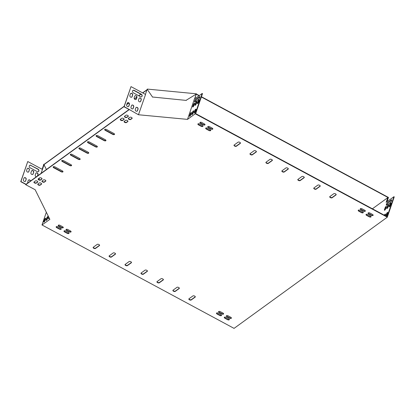 <?xml version="1.0" encoding="UTF-8"?>
<svg xmlns="http://www.w3.org/2000/svg" width="415" height="415" viewBox="0 0 415 415"><rect width="100%" height="100%" fill="white"/><g stroke="black" fill="none" stroke-linecap="round" stroke-linejoin="round"><path stroke-width="0.62" d="M147.175 89.764L147.299 89.085L196.383 93.8L196.44 94.345L199.034 95.741M201.353 96.991L388.124 197.561L388.041 197.815M201.436 96.742L388.466 197.447L387.003 201.732M196.528 94.096L199.267 95.569M42.133 169.273L43.694 164.719L44.042 164.75L46.402 169.502L43.741 164.226L44.14 164.522L124.075 106.525M126.762 104.575L128.811 103.091M134.424 99.014L136.841 97.26M138.823 95.824L140.996 94.247M142.776 92.955L146.957 89.925M44.229 164.273L124.163 106.271M126.845 104.326L128.686 102.993M134.341 98.889L136.841 97.074M138.677 95.741L140.846 94.169M142.625 92.877L147.289 89.495M196.383 93.8L196.44 94.345M147.294 89.505L147.496 89.796M147.211 89.339L152.627 97.183M152.544 97.017L186.304 100.42M195.999 94.454L196.378 94.221M186.221 100.248L196.295 94.055M43.658 164.475L43.653 164.828M139.29 98.122A1.323 1.095 -126 0 1 141.09 99.849L140.555 101.416A1.323 1.095 -126 0 1 140.301 101.815M136.084 107.501A1.323 1.095 -126 0 1 137.884 109.228L137.349 110.789A1.323 1.095 -126 0 1 137.095 111.189M132.852 90.496A1.51 1.25 -126 0 1 134.081 90.527L141.1 94.304A1.51 1.25 -126 0 1 141.64 96.711M127.467 102.858A1.323 1.095 -126 0 1 129.273 104.59L128.738 106.152A1.323 1.095 -126 0 1 128.479 106.551M130.673 93.484A1.323 1.095 -126 0 1 132.478 95.211L131.944 96.773A1.323 1.095 -126 0 1 131.685 97.177M131.773 105.177A1.323 1.095 -126 0 1 133.578 106.909L133.044 108.471A1.323 1.095 -126 0 1 132.784 108.87M134.979 95.803A1.323 1.095 -126 0 1 136.784 97.53L136.25 99.097A1.323 1.095 -126 0 1 135.99 99.496M46.34 212.257L41.993 224.961L49.867 219.364L35.145 189.717L25.746 184.722L25.855 184.41L129.107 109.493L124.002 106.748L131.01 86.621L145.556 94.449L138.465 114.753L124.173 106.619L131.01 86.621M37.583 175.903L38.014 174.642A1.323 1.095 54 0 0 35.778 173.439L35.244 175A1.323 1.095 54 0 0 36.312 176.821M31.001 165.315A1.51 1.25 54 0 0 29.688 165.341A1.51 1.25 54 0 0 29.252 166.591A1.51 1.25 54 0 0 30.145 167.816L37.168 171.597A1.51 1.25 54 0 0 38.481 171.566A1.51 1.25 54 0 0 38.911 170.316A1.51 1.25 54 0 0 38.019 169.097L30.829 165.44A1.51 1.25 54 0 0 29.605 165.409M26.192 179.379A1.323 1.095 54 0 0 23.961 178.175L23.427 179.742A1.323 1.095 54 0 0 25.657 180.94L26.021 179.503A1.323 1.095 54 0 0 24.215 177.776M29.398 170.005A1.323 1.095 54 0 0 27.167 168.801L26.633 170.363A1.323 1.095 54 0 0 28.863 171.566L29.226 170.129A1.323 1.095 54 0 0 27.421 168.397M30.528 181.018A1.323 1.095 54 0 0 28.267 180.494L27.732 182.061A1.323 1.095 54 0 0 27.795 183.005M33.708 172.324A1.323 1.095 54 0 0 31.473 171.12L30.938 172.681A1.323 1.095 54 0 0 33.174 173.885L33.532 172.448A1.323 1.095 54 0 0 31.732 170.721M38.953 179.628L39.524 177.952M41.101 173.351L42.439 169.439L27.758 161.534L20.75 181.661L25.855 184.41M26.026 184.286L20.921 181.537L27.758 161.534M384.721 210.203A1.323 0.373 118.3 0 1 384.824 209.71L385.359 208.143A1.323 0.373 118.3 0 1 386.349 206.603M389.358 206.841A1.323 0.373 118.3 0 1 389.462 206.343L389.996 204.782A1.323 0.373 118.3 0 1 390.987 203.241M384.658 215.395A1.323 0.373 118.3 0 1 385.462 214.296M386.583 205.202A1.51 0.425 118.3 0 1 386.982 203.941A1.51 0.425 118.3 0 1 387.823 202.836L391.599 200.092A1.51 0.425 118.3 0 1 391.661 200.051M386.152 216.199A1.323 0.373 118.3 0 1 386.256 215.717L386.79 214.156A1.323 0.373 118.3 0 1 387.781 212.615M372.405 208.797L387.755 197.665L386.152 202.349L393.928 196.705L394.25 196.876L387.304 217.19L234.06 328.379L41.993 224.961M387.755 197.665L388.072 197.836L386.65 201.986M387.039 208.522A1.323 0.373 118.3 0 1 387.143 208.024L387.677 206.463A1.323 0.373 118.3 0 1 388.668 204.922M384.508 209.539L385.042 207.972A1.323 0.373 118.3 0 1 385.67 206.805A1.323 0.373 118.3 0 1 386.266 206.374A1.323 0.373 118.3 0 1 386.24 207.101L385.706 208.662A1.323 0.373 118.3 0 1 385.084 209.834A1.323 0.373 118.3 0 1 384.482 210.265A1.323 0.373 118.3 0 1 384.508 209.539L384.824 209.71M389.146 206.172L389.68 204.611A1.323 0.373 118.3 0 1 390.308 203.438A1.323 0.373 118.3 0 1 390.909 203.008A1.323 0.373 118.3 0 1 390.883 203.734L390.349 205.3A1.323 0.373 118.3 0 1 389.721 206.468A1.323 0.373 118.3 0 1 389.12 206.898A1.323 0.373 118.3 0 1 389.146 206.172L389.462 206.343M384.337 215.224A1.323 0.373 118.3 0 1 385.379 214.067A1.323 0.373 118.3 0 1 385.359 214.794L385.073 215.618M387.501 202.66L391.283 199.921A1.51 0.425 118.3 0 1 391.573 199.838A1.51 0.425 118.3 0 1 391.407 201.016A1.51 0.425 118.3 0 1 390.427 202.421L386.645 205.16A1.51 0.425 118.3 0 1 386.36 205.243A1.51 0.425 118.3 0 1 386.526 204.066A1.51 0.425 118.3 0 1 387.501 202.66L387.823 202.836M385.831 216.028A1.323 0.373 118.3 0 1 385.94 215.546L386.474 213.984A1.323 0.373 118.3 0 1 387.102 212.817A1.323 0.373 118.3 0 1 387.703 212.381A1.323 0.373 118.3 0 1 387.677 213.113L387.143 214.674A1.323 0.373 118.3 0 1 386.163 216.205M393.928 196.705L387.091 216.708L195.662 113.627L202.504 93.629L202.183 93.458L195.237 113.772L187.507 119.38L194.35 99.138L202.183 93.458M386.827 207.853L387.361 206.291A1.323 0.373 118.3 0 1 387.989 205.124A1.323 0.373 118.3 0 1 388.585 204.688A1.323 0.373 118.3 0 1 388.565 205.42L388.03 206.981A1.323 0.373 118.3 0 1 387.403 208.148A1.323 0.373 118.3 0 1 386.801 208.579A1.323 0.373 118.3 0 1 386.827 207.853L387.143 208.024M48.721 218.669A1.323 0.373 118.3 0 1 48.825 218.171L49.012 217.636M44.083 222.035A1.323 0.373 118.3 0 1 44.187 221.537L44.721 219.976A1.323 0.373 118.3 0 1 45.712 218.435M46.402 220.349A1.323 0.373 118.3 0 1 46.506 219.857L47.04 218.295A1.323 0.373 118.3 0 1 48.031 216.755M49.235 218.083A1.323 0.373 118.3 0 1 48.482 218.731A1.323 0.373 118.3 0 1 48.508 218L48.788 217.185M43.871 221.366L44.405 219.805A1.323 0.373 118.3 0 1 45.028 218.638A1.323 0.373 118.3 0 1 45.629 218.202A1.323 0.373 118.3 0 1 45.603 218.933L45.069 220.495A1.323 0.373 118.3 0 1 44.447 221.662A1.323 0.373 118.3 0 1 43.845 222.092A1.323 0.373 118.3 0 1 43.871 221.366L44.187 221.537M46.19 219.685L46.724 218.119A1.323 0.373 118.3 0 1 47.352 216.952A1.323 0.373 118.3 0 1 47.948 216.521A1.323 0.373 118.3 0 1 47.927 217.247L47.393 218.809A1.323 0.373 118.3 0 1 46.765 219.981A1.323 0.373 118.3 0 1 46.164 220.412A1.323 0.373 118.3 0 1 46.19 219.685L46.506 219.857M195.289 105.27A1.323 0.373 118.3 0 1 195.398 104.777L195.932 103.211A1.323 0.373 118.3 0 1 196.923 101.67M189.764 116.33A1.323 0.373 118.3 0 1 189.873 115.832L190.407 114.27A1.323 0.373 118.3 0 1 191.398 112.73M194.837 101.955A1.51 0.425 118.3 0 1 195.237 100.695A1.51 0.425 118.3 0 1 196.072 99.584L199.854 96.84A1.51 0.425 118.3 0 1 199.916 96.799M194.402 112.963A1.323 0.373 118.3 0 1 194.511 112.47L195.045 110.904A1.323 0.373 118.3 0 1 196.036 109.363M192.083 114.649A1.323 0.373 118.3 0 1 192.192 114.151L192.726 112.59A1.323 0.373 118.3 0 1 193.717 111.049M197.607 103.589A1.323 0.373 118.3 0 1 197.716 103.091L198.251 101.53A1.323 0.373 118.3 0 1 199.242 99.989M192.97 106.956A1.323 0.373 118.3 0 1 193.079 106.458L193.613 104.896A1.323 0.373 118.3 0 1 194.604 103.356M195.076 104.606L195.61 103.039A1.323 0.373 118.3 0 1 196.238 101.872A1.323 0.373 118.3 0 1 196.84 101.442A1.323 0.373 118.3 0 1 196.814 102.168L196.279 103.729A1.323 0.373 118.3 0 1 195.652 104.902A1.323 0.373 118.3 0 1 195.05 105.332A1.323 0.373 118.3 0 1 195.076 104.606L195.398 104.777M189.551 115.661L190.086 114.099A1.323 0.373 118.3 0 1 190.713 112.932A1.323 0.373 118.3 0 1 191.315 112.501A1.323 0.373 118.3 0 1 191.289 113.228L190.755 114.789A1.323 0.373 118.3 0 1 190.127 115.956A1.323 0.373 118.3 0 1 189.525 116.392A1.323 0.373 118.3 0 1 189.551 115.661L189.873 115.832M195.756 99.413L199.532 96.669A1.51 0.425 118.3 0 1 199.823 96.591A1.51 0.425 118.3 0 1 199.657 97.769A1.51 0.425 118.3 0 1 198.681 99.169L194.9 101.914A1.51 0.425 118.3 0 1 194.609 101.991A1.51 0.425 118.3 0 1 194.775 100.814A1.51 0.425 118.3 0 1 195.756 99.413L196.072 99.584M194.189 112.299L194.723 110.732A1.323 0.373 118.3 0 1 195.351 109.565A1.323 0.373 118.3 0 1 195.953 109.135A1.323 0.373 118.3 0 1 195.927 109.861L195.392 111.422A1.323 0.373 118.3 0 1 194.765 112.595A1.323 0.373 118.3 0 1 194.163 113.025A1.323 0.373 118.3 0 1 194.189 112.299L194.511 112.47M191.87 113.98L192.404 112.418A1.323 0.373 118.3 0 1 193.032 111.246A1.323 0.373 118.3 0 1 193.634 110.815A1.323 0.373 118.3 0 1 193.608 111.547L193.074 113.108A1.323 0.373 118.3 0 1 192.446 114.275A1.323 0.373 118.3 0 1 191.844 114.706A1.323 0.373 118.3 0 1 191.87 113.98L192.192 114.151M197.395 102.92L197.929 101.359A1.323 0.373 118.3 0 1 198.557 100.191A1.323 0.373 118.3 0 1 199.159 99.756A1.323 0.373 118.3 0 1 199.133 100.487L198.598 102.049A1.323 0.373 118.3 0 1 197.971 103.216A1.323 0.373 118.3 0 1 197.369 103.651A1.323 0.373 118.3 0 1 197.395 102.92L197.716 103.091M192.757 106.287L193.291 104.725A1.323 0.373 118.3 0 1 193.919 103.553A1.323 0.373 118.3 0 1 194.521 103.122A1.323 0.373 118.3 0 1 194.495 103.854L193.961 105.415A1.323 0.373 118.3 0 1 193.333 106.582A1.323 0.373 118.3 0 1 192.731 107.013A1.323 0.373 118.3 0 1 192.757 106.287L193.079 106.458M134.19 97.769L134.725 96.202A1.323 1.095 -126 0 1 136.955 97.406L136.421 98.972A1.323 1.095 -126 0 1 134.19 97.769M130.984 107.143L131.519 105.581A1.323 1.095 -126 0 1 133.749 106.785L133.215 108.346A1.323 1.095 -126 0 1 130.984 107.143M129.879 95.45L130.414 93.883A1.323 1.095 -126 0 1 132.65 95.087L132.115 96.648A1.323 1.095 -126 0 1 129.879 95.45M138.423 114.665L138.527 114.353M126.674 104.824L127.208 103.262A1.323 1.095 -126 0 1 129.444 104.466L128.909 106.027A1.323 1.095 -126 0 1 126.674 104.824M140.415 96.679L133.397 92.898A1.51 1.25 -126 0 1 132.504 91.679A1.51 1.25 -126 0 1 132.935 90.428A1.51 1.25 -126 0 1 134.253 90.403L141.271 94.179A1.51 1.25 -126 0 1 142.163 95.403A1.51 1.25 -126 0 1 141.733 96.654A1.51 1.25 -126 0 1 140.415 96.679M135.29 109.461L135.824 107.9A1.323 1.095 -126 0 1 138.055 109.104L137.521 110.665A1.323 1.095 -126 0 1 135.29 109.461M138.496 100.088L139.03 98.526A1.323 1.095 -126 0 1 141.261 99.725L140.726 101.291A1.323 1.095 -126 0 1 138.496 100.088M32.744 174.409A1.323 1.095 54 0 0 32.998 174.01L33.532 172.448M30.357 181.142A1.323 1.095 54 0 0 28.526 180.094M28.433 172.09A1.323 1.095 54 0 0 28.692 171.691L29.226 170.129M25.227 181.469A1.323 1.095 54 0 0 25.486 181.065L26.021 179.503M38.393 171.628A1.51 1.25 54 0 0 37.848 169.221L30.829 165.44M37.412 176.027L37.843 174.767A1.323 1.095 54 0 0 36.038 173.039M147.45 271.005A1.323 0.643 18.9 0 1 147.413 271.037L143.46 273.905A1.323 0.643 18.9 0 1 142.091 273.895A1.323 0.643 18.9 0 1 141.079 273.044M131.498 262.415A1.323 0.643 18.9 0 1 131.462 262.446L127.509 265.315A1.323 0.643 18.9 0 1 126.139 265.304A1.323 0.643 18.9 0 1 125.128 264.454M115.546 253.824A1.323 0.643 18.9 0 1 115.505 253.856L111.557 256.724A1.323 0.643 18.9 0 1 110.188 256.714A1.323 0.643 18.9 0 1 109.176 255.868M99.595 245.234A1.323 0.643 18.9 0 1 99.553 245.27L95.606 248.134A1.323 0.643 18.9 0 1 94.236 248.123A1.323 0.643 18.9 0 1 93.225 247.278M163.401 279.596A1.323 0.643 18.9 0 1 163.365 279.627L159.412 282.496A1.323 0.643 18.9 0 1 158.048 282.485A1.323 0.643 18.9 0 1 157.036 281.635M179.358 288.186A1.323 0.643 18.9 0 1 179.316 288.218L175.363 291.086A1.323 0.643 18.9 0 1 173.999 291.076A1.323 0.643 18.9 0 1 172.988 290.225M195.309 296.777A1.323 0.643 18.9 0 1 195.268 296.808L191.32 299.671A1.323 0.643 18.9 0 1 189.951 299.666A1.323 0.643 18.9 0 1 188.939 298.816M288.326 168.791A1.323 0.643 18.9 0 1 288.285 168.822L284.332 171.691A1.323 0.643 18.9 0 1 282.968 171.68A1.323 0.643 18.9 0 1 281.956 170.83M304.278 177.381A1.323 0.643 18.9 0 1 304.237 177.413L300.289 180.281A1.323 0.643 18.9 0 1 298.919 180.271A1.323 0.643 18.9 0 1 297.908 179.42M320.23 185.972A1.323 0.643 18.9 0 1 320.188 186.003L316.24 188.872A1.323 0.643 18.9 0 1 314.871 188.861A1.323 0.643 18.9 0 1 313.859 188.011M336.181 194.562A1.323 0.643 18.9 0 1 336.145 194.594L332.192 197.462A1.323 0.643 18.9 0 1 330.822 197.452A1.323 0.643 18.9 0 1 329.811 196.601M272.37 160.2A1.323 0.643 18.9 0 1 272.333 160.232L268.381 163.1A1.323 0.643 18.9 0 1 267.016 163.09A1.323 0.643 18.9 0 1 266.005 162.244M256.418 151.61A1.323 0.643 18.9 0 1 256.382 151.646L252.429 154.51A1.323 0.643 18.9 0 1 251.059 154.499A1.323 0.643 18.9 0 1 250.048 153.654M240.467 143.025A1.323 0.643 18.9 0 1 240.43 143.056L236.477 145.919A1.323 0.643 18.9 0 1 235.108 145.914A1.323 0.643 18.9 0 1 234.096 145.063M114.54 134.175A1.323 0.643 18.9 0 1 112.781 134.04L105.446 130.087A1.323 0.643 18.9 0 1 104.782 129.397M105.95 140.405A1.323 0.643 18.9 0 1 104.196 140.275L96.856 136.322A1.323 0.643 18.9 0 1 96.197 135.627M97.359 146.64A1.323 0.643 18.9 0 1 95.606 146.505L88.265 142.553A1.323 0.643 18.9 0 1 87.607 141.863M63.002 171.571A1.323 0.643 18.9 0 1 61.244 171.437L53.909 167.484A1.323 0.643 18.9 0 1 53.245 166.788M71.593 165.336A1.323 0.643 18.9 0 1 69.834 165.201L62.499 161.253A1.323 0.643 18.9 0 1 61.835 160.558M80.183 159.106A1.323 0.643 18.9 0 1 78.425 158.971L71.084 155.018A1.323 0.643 18.9 0 1 70.425 154.328M88.774 152.87A1.323 0.643 18.9 0 1 87.015 152.736L79.675 148.788A1.323 0.643 18.9 0 1 79.016 148.093M221.543 315.244A1.323 0.643 18.9 0 1 219.784 315.11L217.232 313.74A1.323 0.643 18.9 0 1 216.573 313.045M69.04 233.126A1.323 0.643 18.9 0 1 67.282 232.991L64.73 231.617A1.323 0.643 18.9 0 1 64.066 230.927M63.282 227.42A1.323 0.643 18.9 0 1 61.529 227.29L58.977 225.916A1.323 0.643 18.9 0 1 58.313 225.221M231.42 317.957A1.323 0.643 18.9 0 1 229.666 317.828L227.114 316.453A1.323 0.643 18.9 0 1 226.45 315.758M212.833 128.795A1.323 0.643 18.9 0 1 211.074 128.66L208.522 127.286A1.323 0.643 18.9 0 1 207.863 126.591M365.335 210.913A1.323 0.643 18.9 0 1 363.582 210.779L361.029 209.404A1.323 0.643 18.9 0 1 360.365 208.709M371.093 216.62A1.323 0.643 18.9 0 1 369.334 216.485L366.782 215.11A1.323 0.643 18.9 0 1 366.123 214.415M202.956 126.082A1.323 0.643 18.9 0 1 201.197 125.947L198.645 124.573A1.323 0.643 18.9 0 1 197.986 123.878M229.36 319.457A1.323 0.643 18.9 0 1 227.602 319.322L225.049 317.947A1.323 0.643 18.9 0 1 224.391 317.252M61.223 228.919A1.323 0.643 18.9 0 1 59.464 228.784L56.912 227.41A1.323 0.643 18.9 0 1 56.253 226.715M205.015 124.583A1.323 0.643 18.9 0 1 203.257 124.453L200.704 123.079A1.323 0.643 18.9 0 1 200.046 122.383M373.152 215.12A1.323 0.643 18.9 0 1 371.399 214.986L368.847 213.616A1.323 0.643 18.9 0 1 368.183 212.921M45.847 180.79A1.323 0.643 18.9 0 1 45.806 180.821L44.431 181.817A1.323 0.643 18.9 0 1 43.067 181.812A1.323 0.643 18.9 0 1 42.055 180.961M127.965 121.206A1.323 0.643 18.9 0 1 127.929 121.237L126.554 122.233A1.323 0.643 18.9 0 1 125.185 122.228A1.323 0.643 18.9 0 1 124.173 121.377M132.172 118.151A1.323 0.643 18.9 0 1 132.136 118.187L130.761 119.183A1.323 0.643 18.9 0 1 129.392 119.172A1.323 0.643 18.9 0 1 128.38 118.322M41.64 183.845A1.323 0.643 18.9 0 1 41.599 183.876L40.224 184.872A1.323 0.643 18.9 0 1 38.854 184.862A1.323 0.643 18.9 0 1 37.843 184.016M124.137 119.147A1.323 0.643 18.9 0 1 124.095 119.178L122.726 120.174A1.323 0.643 18.9 0 1 121.356 120.163A1.323 0.643 18.9 0 1 120.345 119.318M42.019 178.73A1.323 0.643 18.9 0 1 41.977 178.761L40.603 179.757A1.323 0.643 18.9 0 1 39.238 179.747A1.323 0.643 18.9 0 1 38.227 178.901M37.806 181.78A1.323 0.643 18.9 0 1 37.77 181.812L36.395 182.813A1.323 0.643 18.9 0 1 35.026 182.802A1.323 0.643 18.9 0 1 34.014 181.952M128.344 116.091A1.323 0.643 18.9 0 1 128.308 116.122L126.933 117.118A1.323 0.643 18.9 0 1 125.563 117.113A1.323 0.643 18.9 0 1 124.552 116.262M363.275 212.407A1.323 0.643 18.9 0 1 361.517 212.273L358.965 210.903A1.323 0.643 18.9 0 1 358.306 210.208M210.773 130.289A1.323 0.643 18.9 0 1 209.015 130.154L206.463 128.78A1.323 0.643 18.9 0 1 205.799 128.09M71.1 231.632A1.323 0.643 18.9 0 1 69.341 231.497L66.789 230.123A1.323 0.643 18.9 0 1 66.13 229.428M223.607 313.75A1.323 0.643 18.9 0 1 221.849 313.615L219.296 312.241A1.323 0.643 18.9 0 1 218.632 311.551M44.042 164.75L42.439 169.439M187.507 119.38L138.465 114.753M194.547 98.993L196.098 94.464L194.785 98.827M147.532 89.801L147.014 89.749L145.432 94.381M25.746 184.722L129.169 109.685M195.237 113.772L387.304 217.19M141.121 273.013L145.074 270.149A1.323 0.643 18.9 0 1 146.599 270.222A1.323 0.643 18.9 0 1 147.439 271.177A1.323 0.643 18.9 0 1 147.304 271.348L143.351 274.216A1.323 0.643 18.9 0 1 141.826 274.144A1.323 0.643 18.9 0 1 140.986 273.189A1.323 0.643 18.9 0 1 141.121 273.013M125.169 264.422L129.117 261.559A1.323 0.643 18.9 0 1 130.647 261.632A1.323 0.643 18.9 0 1 131.488 262.586A1.323 0.643 18.9 0 1 131.353 262.762L127.4 265.626A1.323 0.643 18.9 0 1 125.875 265.553A1.323 0.643 18.9 0 1 125.034 264.599A1.323 0.643 18.9 0 1 125.169 264.422M109.218 255.837L113.165 252.968A1.323 0.643 18.9 0 1 114.696 253.041A1.323 0.643 18.9 0 1 115.536 253.996A1.323 0.643 18.9 0 1 115.401 254.172L111.448 257.035A1.323 0.643 18.9 0 1 109.923 256.963A1.323 0.643 18.9 0 1 109.083 256.008A1.323 0.643 18.9 0 1 109.218 255.837M93.261 247.247L97.214 244.378A1.323 0.643 18.9 0 1 98.739 244.451A1.323 0.643 18.9 0 1 99.584 245.405A1.323 0.643 18.9 0 1 99.45 245.581L95.497 248.445A1.323 0.643 18.9 0 1 93.972 248.378A1.323 0.643 18.9 0 1 93.131 247.418A1.323 0.643 18.9 0 1 93.261 247.247M157.072 281.603L161.025 278.735A1.323 0.643 18.9 0 1 162.55 278.807A1.323 0.643 18.9 0 1 163.391 279.767A1.323 0.643 18.9 0 1 163.256 279.938L159.308 282.807A1.323 0.643 18.9 0 1 157.778 282.734A1.323 0.643 18.9 0 1 156.937 281.78A1.323 0.643 18.9 0 1 157.072 281.603M173.024 290.194L176.977 287.325A1.323 0.643 18.9 0 1 178.502 287.398A1.323 0.643 18.9 0 1 179.342 288.358A1.323 0.643 18.9 0 1 179.207 288.529L175.26 291.397A1.323 0.643 18.9 0 1 173.729 291.325A1.323 0.643 18.9 0 1 172.889 290.365A1.323 0.643 18.9 0 1 173.024 290.194M188.975 298.784L192.928 295.916A1.323 0.643 18.9 0 1 194.453 295.988A1.323 0.643 18.9 0 1 195.299 296.948A1.323 0.643 18.9 0 1 195.164 297.119L191.211 299.988A1.323 0.643 18.9 0 1 189.686 299.915A1.323 0.643 18.9 0 1 188.841 298.956A1.323 0.643 18.9 0 1 188.975 298.784M288.176 169.138L284.228 172.002A1.323 0.643 18.9 0 1 282.698 171.929A1.323 0.643 18.9 0 1 281.858 170.975A1.323 0.643 18.9 0 1 281.993 170.798L285.945 167.935A1.323 0.643 18.9 0 1 287.471 168.008A1.323 0.643 18.9 0 1 288.311 168.962A1.323 0.643 18.9 0 1 288.176 169.138L288.285 168.822M304.133 177.724L300.18 180.592A1.323 0.643 18.9 0 1 298.655 180.52A1.323 0.643 18.9 0 1 297.809 179.565A1.323 0.643 18.9 0 1 297.944 179.389L301.897 176.525A1.323 0.643 18.9 0 1 303.422 176.598A1.323 0.643 18.9 0 1 304.268 177.553A1.323 0.643 18.9 0 1 304.133 177.724L304.237 177.413M320.084 186.314L316.131 189.183A1.323 0.643 18.9 0 1 314.606 189.11A1.323 0.643 18.9 0 1 313.766 188.156A1.323 0.643 18.9 0 1 313.901 187.979L317.849 185.111A1.323 0.643 18.9 0 1 319.379 185.183A1.323 0.643 18.9 0 1 320.219 186.143A1.323 0.643 18.9 0 1 320.084 186.314L320.188 186.003M336.036 194.905L332.083 197.773A1.323 0.643 18.9 0 1 330.558 197.701A1.323 0.643 18.9 0 1 329.718 196.741A1.323 0.643 18.9 0 1 329.852 196.57L333.8 193.701A1.323 0.643 18.9 0 1 335.33 193.774A1.323 0.643 18.9 0 1 336.171 194.734A1.323 0.643 18.9 0 1 336.036 194.905L336.145 194.594M272.224 160.548L268.277 163.411A1.323 0.643 18.9 0 1 266.746 163.339A1.323 0.643 18.9 0 1 265.906 162.384A1.323 0.643 18.9 0 1 266.041 162.213L269.994 159.344A1.323 0.643 18.9 0 1 271.519 159.417A1.323 0.643 18.9 0 1 272.359 160.372A1.323 0.643 18.9 0 1 272.224 160.548L272.333 160.232M256.273 151.957L252.32 154.821A1.323 0.643 18.9 0 1 250.795 154.754A1.323 0.643 18.9 0 1 249.954 153.794A1.323 0.643 18.9 0 1 250.089 153.623L254.042 150.754A1.323 0.643 18.9 0 1 255.567 150.827A1.323 0.643 18.9 0 1 256.408 151.781A1.323 0.643 18.9 0 1 256.273 151.957L256.382 151.646M240.321 143.367L236.368 146.236A1.323 0.643 18.9 0 1 234.843 146.163A1.323 0.643 18.9 0 1 234.003 145.203A1.323 0.643 18.9 0 1 234.138 145.032L238.085 142.163A1.323 0.643 18.9 0 1 239.616 142.236A1.323 0.643 18.9 0 1 240.456 143.191A1.323 0.643 18.9 0 1 240.321 143.367L240.43 143.056M112.678 134.351L105.337 130.403A1.323 0.643 18.9 0 1 104.689 129.537A1.323 0.643 18.9 0 1 106.541 129.527L113.881 133.48A1.323 0.643 18.9 0 1 114.53 134.346A1.323 0.643 18.9 0 1 112.678 134.351L112.781 134.04M104.087 140.586L96.747 136.634A1.323 0.643 18.9 0 1 96.098 135.772A1.323 0.643 18.9 0 1 97.95 135.762L105.291 139.715A1.323 0.643 18.9 0 1 105.939 140.576A1.323 0.643 18.9 0 1 104.087 140.586L104.196 140.275M95.497 146.817L88.162 142.869A1.323 0.643 18.9 0 1 87.508 142.003A1.323 0.643 18.9 0 1 89.36 141.992L96.7 145.945A1.323 0.643 18.9 0 1 97.349 146.811A1.323 0.643 18.9 0 1 95.497 146.817L95.606 146.505M61.14 171.748L53.8 167.795A1.323 0.643 18.9 0 1 53.151 166.934A1.323 0.643 18.9 0 1 55.003 166.923L62.338 170.876A1.323 0.643 18.9 0 1 62.992 171.737A1.323 0.643 18.9 0 1 61.14 171.748L61.244 171.437M69.725 165.518L62.39 161.565A1.323 0.643 18.9 0 1 61.742 160.698A1.323 0.643 18.9 0 1 63.594 160.693L70.929 164.641A1.323 0.643 18.9 0 1 71.582 165.507A1.323 0.643 18.9 0 1 69.725 165.518L69.834 165.201M78.316 159.282L70.981 155.329A1.323 0.643 18.9 0 1 70.332 154.468A1.323 0.643 18.9 0 1 72.184 154.458L79.519 158.411A1.323 0.643 18.9 0 1 80.168 159.277A1.323 0.643 18.9 0 1 78.316 159.282L78.425 158.971M86.906 153.052L79.571 149.099A1.323 0.643 18.9 0 1 78.917 148.233A1.323 0.643 18.9 0 1 80.769 148.228L88.11 152.175A1.323 0.643 18.9 0 1 88.758 153.042A1.323 0.643 18.9 0 1 86.906 153.052L87.015 152.736M218.332 313.18L220.884 314.554A1.323 0.643 18.9 0 1 221.532 315.416A1.323 0.643 18.9 0 1 219.68 315.426L217.128 314.051A1.323 0.643 18.9 0 1 216.48 313.185A1.323 0.643 18.9 0 1 218.332 313.18M65.824 231.056L68.376 232.431A1.323 0.643 18.9 0 1 69.025 233.297A1.323 0.643 18.9 0 1 67.173 233.308L64.621 231.933A1.323 0.643 18.9 0 1 63.972 231.067A1.323 0.643 18.9 0 1 65.824 231.056M61.42 227.602L58.868 226.227A1.323 0.643 18.9 0 1 58.219 225.361A1.323 0.643 18.9 0 1 60.071 225.355L62.624 226.73A1.323 0.643 18.9 0 1 63.272 227.591A1.323 0.643 18.9 0 1 61.42 227.602L61.529 227.29M228.209 315.893L230.761 317.268A1.323 0.643 18.9 0 1 231.409 318.129A1.323 0.643 18.9 0 1 229.557 318.139L227.005 316.764A1.323 0.643 18.9 0 1 226.357 315.898A1.323 0.643 18.9 0 1 228.209 315.893M210.97 128.972L208.418 127.597A1.323 0.643 18.9 0 1 207.765 126.736A1.323 0.643 18.9 0 1 209.617 126.725L212.169 128.1A1.323 0.643 18.9 0 1 212.822 128.966A1.323 0.643 18.9 0 1 210.97 128.972L211.074 128.66M363.473 211.09L360.92 209.715A1.323 0.643 18.9 0 1 360.272 208.854A1.323 0.643 18.9 0 1 362.124 208.844L364.676 210.218A1.323 0.643 18.9 0 1 365.325 211.085A1.323 0.643 18.9 0 1 363.473 211.09L363.582 210.779M367.877 214.55L370.429 215.925A1.323 0.643 18.9 0 1 371.083 216.786A1.323 0.643 18.9 0 1 369.231 216.796L366.678 215.421A1.323 0.643 18.9 0 1 366.025 214.56A1.323 0.643 18.9 0 1 367.877 214.55M201.088 126.259L198.536 124.884A1.323 0.643 18.9 0 1 197.888 124.023A1.323 0.643 18.9 0 1 199.74 124.012L202.292 125.387A1.323 0.643 18.9 0 1 202.945 126.253A1.323 0.643 18.9 0 1 201.088 126.259L201.197 125.947M226.149 317.387L228.701 318.762A1.323 0.643 18.9 0 1 229.35 319.623A1.323 0.643 18.9 0 1 227.498 319.633L224.946 318.258A1.323 0.643 18.9 0 1 224.292 317.397A1.323 0.643 18.9 0 1 226.149 317.387M59.361 229.096L56.808 227.721A1.323 0.643 18.9 0 1 56.155 226.86A1.323 0.643 18.9 0 1 58.007 226.849L60.559 228.224A1.323 0.643 18.9 0 1 61.213 229.09A1.323 0.643 18.9 0 1 59.361 229.096L59.464 228.784M203.153 124.765L200.601 123.39A1.323 0.643 18.9 0 1 199.952 122.524A1.323 0.643 18.9 0 1 201.804 122.518L204.356 123.893A1.323 0.643 18.9 0 1 205.005 124.754A1.323 0.643 18.9 0 1 203.153 124.765L203.257 124.453M369.941 213.056L372.494 214.431A1.323 0.643 18.9 0 1 373.142 215.292A1.323 0.643 18.9 0 1 371.29 215.302L368.738 213.927A1.323 0.643 18.9 0 1 368.089 213.061A1.323 0.643 18.9 0 1 369.941 213.056M45.702 181.132L44.327 182.133A1.323 0.643 18.9 0 1 42.802 182.061A1.323 0.643 18.9 0 1 41.956 181.101A1.323 0.643 18.9 0 1 42.091 180.93L43.466 179.934A1.323 0.643 18.9 0 1 44.996 180.006A1.323 0.643 18.9 0 1 45.837 180.961A1.323 0.643 18.9 0 1 45.702 181.132L45.806 180.821M127.82 121.548L126.445 122.55A1.323 0.643 18.9 0 1 124.92 122.477A1.323 0.643 18.9 0 1 124.08 121.517A1.323 0.643 18.9 0 1 124.21 121.346L125.584 120.35A1.323 0.643 18.9 0 1 127.115 120.423A1.323 0.643 18.9 0 1 127.955 121.377A1.323 0.643 18.9 0 1 127.82 121.548L127.929 121.237M128.422 118.291L129.796 117.295A1.323 0.643 18.9 0 1 131.322 117.367A1.323 0.643 18.9 0 1 132.162 118.322A1.323 0.643 18.9 0 1 132.027 118.498L130.652 119.494A1.323 0.643 18.9 0 1 129.127 119.421A1.323 0.643 18.9 0 1 128.287 118.467A1.323 0.643 18.9 0 1 128.422 118.291M41.49 184.187L40.115 185.183A1.323 0.643 18.9 0 1 38.59 185.111A1.323 0.643 18.9 0 1 37.749 184.156A1.323 0.643 18.9 0 1 37.884 183.985L39.259 182.984A1.323 0.643 18.9 0 1 40.784 183.056A1.323 0.643 18.9 0 1 41.624 184.016A1.323 0.643 18.9 0 1 41.49 184.187L41.599 183.876M123.992 119.489L122.617 120.485A1.323 0.643 18.9 0 1 121.092 120.412A1.323 0.643 18.9 0 1 120.251 119.458A1.323 0.643 18.9 0 1 120.381 119.281L121.756 118.285A1.323 0.643 18.9 0 1 123.286 118.358A1.323 0.643 18.9 0 1 124.127 119.318A1.323 0.643 18.9 0 1 123.992 119.489L124.095 119.178M41.873 179.073L40.499 180.069A1.323 0.643 18.9 0 1 38.974 179.996A1.323 0.643 18.9 0 1 38.128 179.041A1.323 0.643 18.9 0 1 38.263 178.865L39.638 177.869A1.323 0.643 18.9 0 1 41.168 177.942A1.323 0.643 18.9 0 1 42.008 178.901A1.323 0.643 18.9 0 1 41.873 179.073L41.977 178.761M37.661 182.128L36.287 183.124A1.323 0.643 18.9 0 1 34.761 183.051A1.323 0.643 18.9 0 1 33.921 182.097A1.323 0.643 18.9 0 1 34.056 181.92L35.431 180.924A1.323 0.643 18.9 0 1 36.956 180.997A1.323 0.643 18.9 0 1 37.796 181.952A1.323 0.643 18.9 0 1 37.661 182.128L37.77 181.812M124.593 116.231L125.968 115.235A1.323 0.643 18.9 0 1 127.493 115.303A1.323 0.643 18.9 0 1 128.334 116.262A1.323 0.643 18.9 0 1 128.199 116.433L126.824 117.435A1.323 0.643 18.9 0 1 125.299 117.362A1.323 0.643 18.9 0 1 124.459 116.402A1.323 0.643 18.9 0 1 124.593 116.231M358.861 211.214A1.323 0.643 18.9 0 1 358.207 210.348A1.323 0.643 18.9 0 1 360.064 210.343L362.617 211.712A1.323 0.643 18.9 0 1 363.265 212.579A1.323 0.643 18.9 0 1 361.413 212.589L358.861 211.214L358.965 210.903M206.354 129.096A1.323 0.643 18.9 0 1 205.705 128.23A1.323 0.643 18.9 0 1 207.557 128.219L210.109 129.594A1.323 0.643 18.9 0 1 210.758 130.46A1.323 0.643 18.9 0 1 208.906 130.471L206.354 129.096L206.463 128.78M70.441 230.937A1.323 0.643 18.9 0 1 71.09 231.803A1.323 0.643 18.9 0 1 69.238 231.809L66.685 230.434A1.323 0.643 18.9 0 1 66.032 229.573A1.323 0.643 18.9 0 1 67.889 229.562L70.441 230.937M222.943 313.055A1.323 0.643 18.9 0 1 223.592 313.922A1.323 0.643 18.9 0 1 221.74 313.927L219.187 312.552A1.323 0.643 18.9 0 1 218.539 311.691A1.323 0.643 18.9 0 1 220.391 311.681L222.943 313.055M128.199 116.433L128.308 116.122M126.824 117.435L126.933 117.118M36.287 183.124L36.395 182.813M40.499 180.069L40.603 179.757M122.617 120.485L122.726 120.174M40.115 185.183L40.224 184.872M132.027 118.498L132.136 118.187M130.652 119.494L130.761 119.183M126.445 122.55L126.554 122.233M44.327 182.133L44.431 181.817M371.29 215.302L371.399 214.986M368.738 213.927L368.847 213.616M200.601 123.39L200.704 123.079M56.808 227.721L56.912 227.41M227.498 319.633L227.602 319.322M224.946 318.258L225.049 317.947M198.536 124.884L198.645 124.573M369.231 216.796L369.334 216.485M366.678 215.421L366.782 215.11M360.92 209.715L361.029 209.404M361.413 212.589L361.517 212.273M208.418 127.597L208.522 127.286M208.906 130.471L209.015 130.154M229.557 318.139L229.666 317.828M227.005 316.764L227.114 316.453M58.868 226.227L58.977 225.916M67.173 233.308L67.282 232.991M64.621 231.933L64.73 231.617M66.685 230.434L66.789 230.123M69.238 231.809L69.341 231.497M219.68 315.426L219.784 315.11M217.128 314.051L217.232 313.74M219.187 312.552L219.296 312.241M221.74 313.927L221.849 313.615M79.571 149.099L79.675 148.788M70.981 155.329L71.084 155.018M62.39 161.565L62.499 161.253M53.8 167.795L53.909 167.484M88.162 142.869L88.265 142.553M96.747 136.634L96.856 136.322M105.337 130.403L105.446 130.087M236.368 146.236L236.477 145.919M252.32 154.821L252.429 154.51M268.277 163.411L268.381 163.1M332.083 197.773L332.192 197.462M316.131 189.183L316.24 188.872M300.18 180.592L300.289 180.281M284.228 172.002L284.332 171.691M195.164 297.119L195.268 296.808M191.211 299.988L191.32 299.671M179.207 288.529L179.316 288.218M175.26 291.397L175.363 291.086M163.256 279.938L163.365 279.627M159.308 282.807L159.412 282.496M99.45 245.581L99.553 245.27M95.497 248.445L95.606 248.134M115.401 254.172L115.505 253.856M111.448 257.035L111.557 256.724M131.353 262.762L131.462 262.446M127.4 265.626L127.509 265.315M147.304 271.348L147.413 271.037M143.351 274.216L143.46 273.905M386.79 214.156L386.474 213.984M386.256 215.717L385.94 215.546M195.045 110.904L194.723 110.732M44.405 219.805L44.721 219.976M199.854 96.84L199.532 96.669M391.599 200.092L391.283 199.921M192.726 112.59L192.404 112.418M190.407 114.27L190.086 114.099M198.251 101.53L197.929 101.359M389.996 204.782L389.68 204.611M195.932 103.211L195.61 103.039M387.677 206.463L387.361 206.291M193.613 104.896L193.291 104.725M385.359 208.143L385.042 207.972M46.724 218.119L47.04 218.295M48.508 218L48.825 218.171"/></g></svg>
